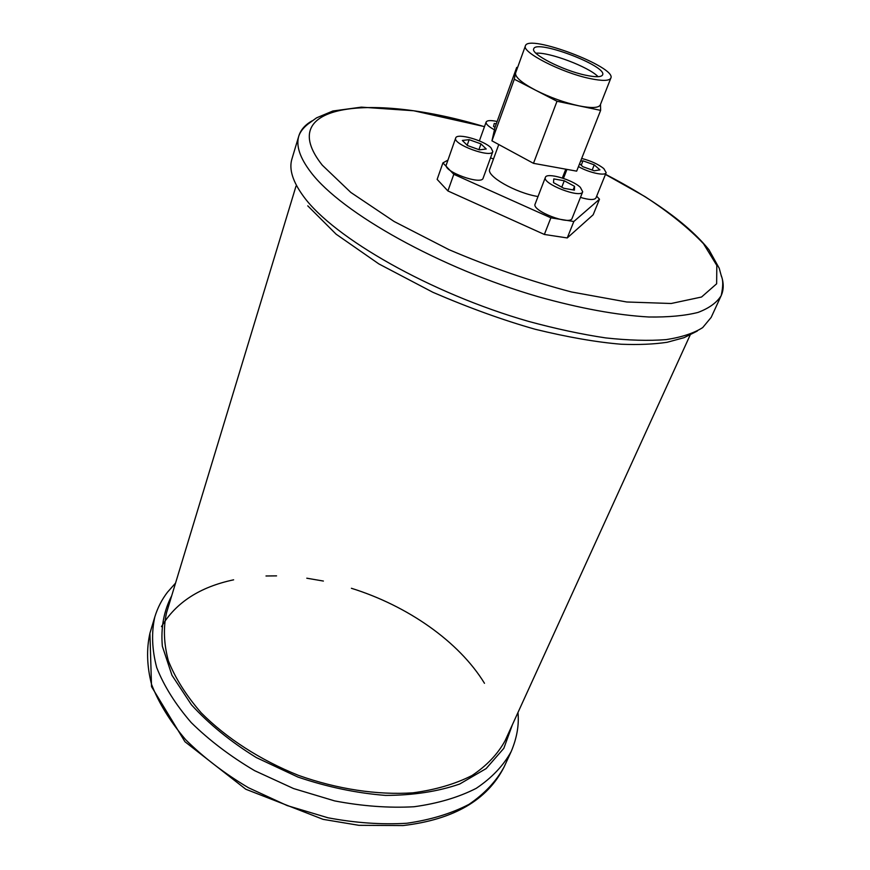 <?xml version="1.0" encoding="UTF-8"?>
<svg xmlns="http://www.w3.org/2000/svg" width="870" height="870" viewBox="0 0 870 870"><rect width="100%" height="100%" fill="white"/><g stroke="black" fill="none" stroke-linecap="round" stroke-linejoin="round"><path stroke-width="1.3" d="M599.484 199.219L593.166 214.781L567.251 237.945L544.359 234.454L447.909 190.954L437.142 179.383L442.906 162.907L453.803 174.304L550.873 217.826L573.83 221.502L599.484 199.219L596.668 196.185M580.594 161.2L582.987 160.83L594.243 164.865L599.93 169.846L594.297 170.803L582.889 166.714L579.583 163.777M594.243 164.865L592.176 170.042M582.987 160.83L581.236 165.256M495.008 127.303L493.54 126.52L494.247 123.442L496.27 123.834M564.271 180.764L574.537 186.332L574.418 190.128L563.858 188.301L553.494 182.656L553.788 178.916L564.271 180.764L561.77 187.17M574.537 186.332L573.123 189.91M480.99 143.898L486.221 148.987L479.511 149.847L467.494 145.551L462.351 140.451L469.137 139.668L480.99 143.898L478.935 149.64M469.137 139.668L467.168 145.225M580.355 187.354C572.449 179.59 546.545 172.151 545.392 177.371C541.803 183.69 581.019 198.871 582.693 191.791L580.355 187.354M582.693 191.791L572.079 218.392C570.252 225.819 531.396 210.768 535.115 204.08L545.392 177.371M490.995 147.802C483.807 140.255 456.685 132.697 455.695 138.015C452.378 144.29 491.43 158.525 492.822 151.565L490.995 147.802M492.822 151.565L483.122 178.176C481.588 185.495 442.884 171.401 446.31 164.778L455.695 138.015M525.426 45.816L515.529 73.21L516.715 67.403L495.008 127.335L491.952 140.831L533.473 163.332L576.669 171.151L600.637 110.37L579.018 105.857C591.589 108.337 598.69 108.01 600.311 104.878L610.849 78.093C616.873 67.142 528.144 33.615 525.426 45.816C521.282 52.015 561.357 72.612 589.61 78.474C602.236 81.127 609.315 80.997 610.849 78.093M498.771 144.529L489.756 169.193C485.917 175.947 515.671 192.977 538.019 196.533M515.529 73.21C515.236 77.278 521.891 82.933 535.496 90.165C549.862 97.386 564.369 102.627 579.018 105.857L557.007 101.268L514.3 79.213L515.529 73.21M600.485 104.422L600.637 110.37M516.715 67.403L517.541 67.577M598.082 76.701C589.175 67.033 548.992 51.852 535.931 53.211M585.401 75.157C562.651 70.416 530.428 53.864 533.734 48.85C535.855 38.998 607.532 66.076 602.606 74.874C601.355 77.223 595.624 77.321 585.401 75.157M491.952 140.831L514.3 79.213M533.473 163.332L557.007 101.268M567.251 237.945L573.83 221.502M544.359 234.454L550.873 217.826M447.909 190.954L453.803 174.304M447.952 160.102L442.906 162.907M563.706 177.719L562.64 177.241M578.474 166.594C588.816 172.662 605.335 176.262 606.162 172.695L595.95 197.947C594.384 200.187 589.218 200.002 580.453 197.403M493.486 158.992L490.528 157.861M497.118 121.485C490.745 120.136 487.091 120.321 486.134 122.05C485.743 124.008 488.516 126.596 494.443 129.804M606.162 172.695L603.813 168.584C598.234 164.191 590.85 160.819 581.682 158.46M690.149 335.048L505.155 740.609C497.825 754.04 486.776 765.665 472.029 775.507C455.26 784.022 435.555 789.797 412.945 792.831C377.428 795.213 337.473 789.231 298.551 775.398C260.206 760.032 226.276 738.097 201.209 712.834C186.245 695.598 175.294 678.241 168.345 660.754C163.788 643.626 163.201 627.596 166.572 612.665L296.017 186.115M605.509 174.294C650.869 197.892 687.463 223.209 708.93 249.733L719.24 268.275L721.437 276.388C723.231 280.064 723.166 286.447 721.219 295.561L711.171 317.387L702.699 327.588C693.89 333.21 681.721 337.212 666.181 339.615C648.792 340.964 628.618 340.398 605.661 337.908C581.399 334.276 555.647 328.751 528.394 321.345C430.748 293.397 333.591 237.814 303.619 196.522C292.701 181.656 288.796 169.139 291.928 158.971L298.823 135.948C295.811 145.725 299.867 157.894 311.014 172.445C341.584 212.856 439.85 268.177 538.204 296.713C580.062 308.415 616.982 315.179 648.966 317.006C668.519 317.267 684.875 315.745 698.023 312.428C709.191 308.187 716.923 302.564 721.219 295.561C723.862 289.634 723.873 282.935 721.241 275.475M312.091 120.865C305.185 124.725 300.759 129.75 298.823 135.948C300.259 131.794 303.304 127.846 307.958 124.105L316.56 117.841L332.873 111.001L361.376 107.14L413.696 110.762L484.492 126.628M175.544 583.107L167.529 592.144C161.853 599.539 157.622 607.771 154.838 616.83C151.315 632.588 151.945 649.52 156.72 667.605C163.995 686.049 175.501 704.374 191.204 722.568C209.17 740.25 230.3 756.28 254.584 770.646L293.571 788.557L334.667 800.911C362.388 806.185 388.836 808.143 414.011 806.751C437.827 803.499 458.566 797.355 476.227 788.34C491.767 777.921 503.425 765.643 511.212 751.495C516.932 737.912 519.183 724.917 517.976 712.497M512.473 724.558L503.85 748.287L486.145 768.58L459.719 784.011C438.067 791.515 413.348 795.321 385.54 795.408C356.624 793.157 327.424 787.045 297.921 777.062L256.324 757.574C230.724 741.751 209.094 724.155 191.433 704.798L171.966 675.272L162.342 646.225C160.732 627.618 163.854 610.816 171.694 595.787M511.212 751.495L504.045 767.057C496.204 781.358 484.503 793.799 468.963 804.369C451.312 813.548 430.628 819.844 406.899 823.248C381.832 824.782 355.525 822.955 327.968 817.778L287.144 805.566L248.45 787.731C224.362 773.397 203.417 757.368 185.625 739.641C170.085 721.393 158.731 702.993 151.565 684.429C146.899 666.224 146.345 649.161 149.923 633.24L154.838 616.83M484.481 683.298C458.903 641.451 407.399 605.716 351.404 588.283M323.39 581.051L306.784 578.202M276.562 575.875L265.992 575.983M233.638 579.822C199.861 586.956 175.805 602.562 161.483 626.628M604.432 173.869L645.007 196.62C669.247 212.465 688.746 228.179 703.515 243.741L716.815 265.448L716.641 283.783L701.546 297.018L671.172 303.499L626.748 301.988L571.427 291.961C530.537 281.162 489.723 267.068 448.985 249.668L394.175 221.524L350.827 192.444L322.291 165.18C272.68 102.736 373.295 92.894 484.459 126.715M562.346 178.013L565.794 169.182M479.37 140.897L486.134 122.05M563.455 178.372L566.957 169.4M697.305 331.046L684.016 337.69L667.149 342.28C653.903 344.259 638.58 344.911 621.18 344.237C596.385 342.182 567.74 337.19 535.224 329.273C503.23 320.225 469.137 307.904 432.945 292.32L378.852 263.914L336.124 234.193L307.762 205.842M504.045 767.057C487.309 800.128 453.64 819.627 403.049 825.565L358.875 825.315L323.096 819.355L245.797 789.242L184.951 741.729L151.532 686.658L149.923 633.24"/></g></svg>
